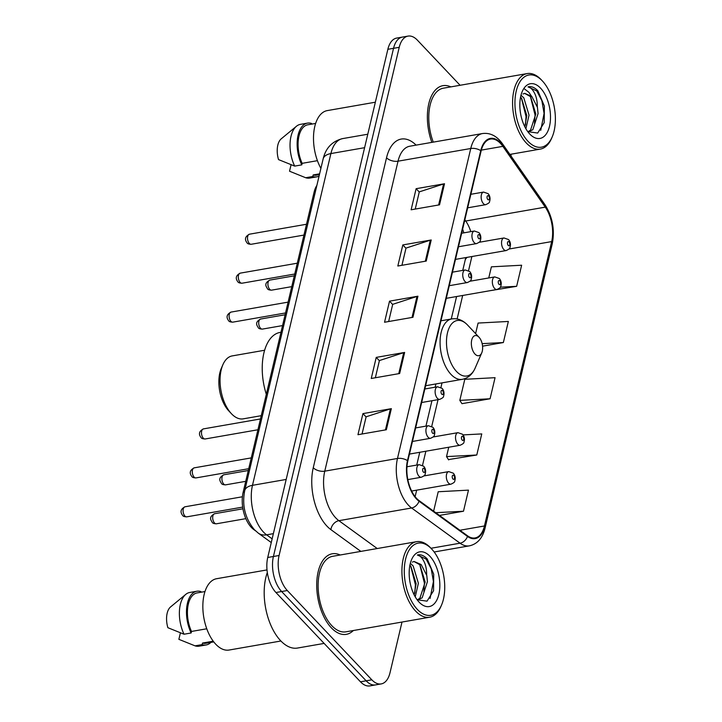 <?xml version="1.0" encoding="UTF-8"?>
<svg xmlns="http://www.w3.org/2000/svg" width="722" height="722" viewBox="0 0 722 722"><rect width="100%" height="100%" fill="white"/><g stroke="black" fill="none" stroke-linecap="round" stroke-linejoin="round"><path stroke-width="1.08" d="M255.507 530.805L253.711 529.506A25.559 13.619 -99.9 0 1 251.346 527.403A25.559 13.619 -99.9 0 1 243.124 492.368L314.07 192.269A25.559 13.619 -99.9 0 1 316.868 185.419M460.085 85.277L417.415 40.188A25.559 13.619 80.1 0 0 408.038 36.1L396.676 38.086A25.559 13.619 80.1 0 0 387.858 49.304L267.736 557.483A25.559 13.619 80.1 0 0 275.948 592.518L360.477 681.812A25.559 13.619 80.1 0 0 369.844 685.9L375.53 684.907A25.559 13.619 80.1 0 1 366.153 680.819A25.559 13.619 80.1 0 0 375.53 684.907L381.207 683.914A25.559 13.619 80.1 0 0 390.024 672.696L402.001 622.039M408.038 36.1A25.559 13.619 80.1 0 0 399.221 47.327L279.089 555.498A25.559 13.619 80.1 0 0 287.311 590.542L281.634 591.526L366.153 680.819L281.634 591.526A25.559 13.619 80.1 0 1 273.412 556.491A25.559 13.619 80.1 0 0 281.634 591.526L275.948 592.518M399.221 47.327L393.544 48.311L273.412 556.491L393.544 48.311A25.559 13.619 80.1 0 1 402.353 37.093A25.559 13.619 80.1 0 0 393.544 48.311L387.858 49.304M331.317 627.806A40.892 21.786 80.1 0 0 346.316 634.349A40.892 21.786 80.1 0 0 353.347 630.523A40.892 21.786 80.1 0 1 346.316 634.349A40.892 21.786 80.1 0 1 331.317 627.806A40.892 21.786 80.1 0 1 316.714 584.215A40.892 21.786 80.1 0 1 332.273 553.783A40.892 21.786 80.1 0 0 316.714 584.215A40.892 21.786 80.1 0 0 331.317 627.806M416.585 498.379A27.255 14.53 -99.9 0 1 407.822 461.006L481.096 151.042A27.255 14.53 -99.9 0 1 490.491 139.066A27.255 14.53 -99.9 0 1 502.864 146.358L545.263 207.142A27.255 14.53 -99.9 0 1 551.671 241.59L484.444 525.977A27.255 14.53 -99.9 0 1 475.04 537.944A27.255 14.53 -99.9 0 1 467.567 535.823L419.112 500.626A27.255 14.53 -99.9 0 1 416.585 498.379M416.459 498.938A27.941 14.891 80.1 0 0 419.049 501.239L467.495 536.446A27.941 14.891 80.1 0 0 484.796 526.347L552.023 241.96A27.941 14.891 80.1 0 0 545.462 206.654L503.053 145.862A27.941 14.891 80.1 0 0 480.744 150.663L407.47 460.636A27.941 14.891 80.1 0 0 416.459 498.938M415.231 209.073L419.292 191.881L443.588 183.975A6.814 3.61 13.3 0 1 444.517 183.749L416.116 188.695L411.125 209.786L439.536 204.831L444.517 183.749M419.256 192.025L416.116 188.695M401.937 265.299L405.999 248.106L430.294 240.2A6.814 3.61 13.3 0 1 431.224 239.975L402.822 244.929L397.831 266.012L426.242 261.057L431.224 239.975M405.963 248.251L402.822 244.929M362.056 433.985L366.126 416.802L390.412 408.896A6.814 3.61 13.3 0 1 391.351 408.661L362.94 413.616L357.959 434.707L386.36 429.752L391.351 408.661M366.09 416.937L362.94 413.616M375.35 377.759L379.411 360.567L403.706 352.661A6.814 3.61 13.3 0 1 404.636 352.435L376.234 357.39L371.252 378.472L399.654 373.518L404.636 352.435M379.384 360.711L376.234 357.39M388.644 321.534L392.705 304.341L417 296.435A6.814 3.61 13.3 0 1 417.93 296.2L389.528 301.155L384.546 322.247L412.948 317.292L417.93 296.2M392.669 304.485L389.528 301.155M340.179 555.001A40.892 21.786 80.1 0 0 332.273 553.783A40.892 21.786 80.1 0 1 340.179 555.001M450.835 86.884A40.892 21.786 80.1 0 0 442.929 85.674A40.892 21.786 80.1 0 0 431.855 142.378A40.892 21.786 80.1 0 1 442.929 85.674A40.892 21.786 80.1 0 1 450.835 86.884M287.311 590.542L371.83 679.826A25.559 13.619 80.1 0 0 381.207 683.914M511.059 156.096A25.559 13.619 80.1 0 0 511.023 154.219M488.316 290.993L516.654 286.309L521.636 265.227L491.384 266.833L488.758 277.952M448.461 459.598L476.782 454.995L481.764 433.913L463.082 434.906M439.472 515.418L463.488 511.23L468.47 490.139L438.218 491.745L433.624 511.167M482.558 346.172L503.36 342.535L508.351 321.452L478.09 323.059L475.599 333.6M490.076 398.77L495.057 377.687L464.806 379.294L459.815 400.376L461.954 403.67L490.076 398.77L459.815 400.376M448.741 447.234L446.521 456.602L448.66 459.905M476.782 454.995L446.521 456.602M463.488 511.23L435.745 512.701M503.36 342.535L482.152 343.663M516.654 286.309L500.346 287.175M431.648 548.982A36.632 19.521 80.1 0 0 405.574 559.207A36.632 19.521 80.1 0 0 417.361 609.431A36.632 19.521 80.1 0 0 441.503 605.126A36.632 19.521 80.1 0 0 431.729 549.063A36.632 19.521 80.1 0 0 431.648 548.982M430.727 547.989A38.329 20.424 80.1 0 0 430.646 547.908A38.329 20.424 80.1 0 0 430.565 547.827A38.329 20.424 80.1 0 0 416.504 541.69A38.329 20.424 80.1 0 0 401.919 570.218A38.329 20.424 80.1 0 0 415.61 611.083A38.329 20.424 80.1 0 0 429.671 617.22A38.329 20.424 80.1 0 0 440.871 606.579L441.503 605.126M416.504 541.69L332.707 556.301A38.329 20.424 80.1 0 0 318.122 584.829A38.329 20.424 80.1 0 0 331.813 625.694A38.329 20.424 80.1 0 0 345.883 631.831L429.671 617.22M267.32 572.519A46 24.512 80.1 0 0 280.614 640.694A46 24.512 80.1 0 0 297.491 648.049L324.124 643.41M267.014 569.92L216.618 578.71A36.199 19.295 80.1 0 0 202.846 605.659A36.199 19.295 80.1 0 0 215.779 644.25A36.199 19.295 80.1 0 0 229.054 650.044L280.912 641.001M410.475 563.485L413.155 565.949L418.39 583.259L415.222 596.85M409.897 565.227L410.899 566.346L416.143 583.656L414.175 594.91M417.388 599.946L422.153 597.843L427.415 581.688L426.792 575.497L421.161 564.559L414.094 561.472L412.352 562.095M413.986 561.499L419.915 564.775L425.159 582.085L419.897 598.231L417.289 599.874M417.099 599.729L427.027 601.164L433.561 590.74L433.714 574.171L427.189 558.873C423.904 555.48 420.628 554.189 417.361 554.992C419.807 555.353 422.063 557.619 424.121 561.77C425.845 565.29 426.684 569.676 426.657 574.92M419.094 602.121A27.779 14.801 80.1 0 0 438.859 594.368A27.779 14.801 80.1 0 0 429.924 556.283A27.779 14.801 80.1 0 0 411.621 559.55A27.779 14.801 80.1 0 0 419.031 602.058A27.779 14.801 80.1 0 0 419.094 602.121M430.086 598.439L433.426 581.553L431.214 568.819L426.133 559.054L417.361 554.992M213.234 641.199L202.503 643.067A25.559 13.619 80.1 0 0 205.923 643.266L213.766 641.894M180.401 632.878L178.875 639.331L195.039 645.847A27.255 14.53 80.1 0 0 199.119 646.181L206.212 644.945A27.255 14.53 80.1 0 0 210.905 642.399M202.503 643.067L202.142 644.611A27.255 14.53 80.1 0 0 206.212 644.945M202.142 644.611L195.039 645.847M204.985 591.544L197.142 592.915A25.559 13.619 80.1 0 0 191.501 631.443L206.772 628.781M200.752 592.284L200.924 591.571A27.255 14.53 80.1 0 0 196.853 591.237L189.751 592.473A27.255 14.53 80.1 0 0 185.789 594.359L170.572 606.94A17.039 9.079 80.1 0 0 167.874 627.707L184.038 634.223L191.131 632.977L191.501 631.443M185.789 594.359A27.255 14.53 80.1 0 0 184.038 634.223M196.853 591.237A27.255 14.53 80.1 0 0 191.131 632.977M419.735 564.541L424.401 583.123L423.859 591.562M410.71 566.12L415.385 584.694L414.843 593.132M264.622 350.251L232.204 355.91A31.948 17.021 80.1 0 0 222.863 364.772L221.293 368.41A27.689 14.756 80.1 0 0 228.684 410.782A27.689 14.756 80.1 0 0 228.739 410.836M222.863 364.772A31.948 17.021 80.1 0 0 231.392 413.661A31.948 17.021 80.1 0 0 231.455 413.733A31.948 17.021 80.1 0 0 243.179 418.85L261.247 415.692M478.993 337.21A10.225 5.451 80.1 0 0 471.71 340.062A10.225 5.451 80.1 0 0 475.004 354.078A10.225 5.451 80.1 0 0 481.736 352.877A10.225 5.451 80.1 0 0 479.011 337.228A10.225 5.451 80.1 0 0 478.993 337.21L467.585 325.071A28.167 15.009 80.1 0 0 467.531 325.008A28.167 15.009 80.1 0 0 447.478 332.878A28.167 15.009 80.1 0 0 456.539 371.496A28.167 15.009 80.1 0 0 475.103 368.184C472.323 374.456 468.046 378.175 462.279 379.339A30.667 16.344 80.1 0 1 451.033 374.429A30.667 16.344 80.1 0 1 440.077 341.741A30.667 16.344 80.1 0 1 451.746 318.916C457.531 318.068 462.793 320.099 467.522 324.999M280.966 332.273L280.055 332.427A46.849 24.963 80.1 0 0 266.31 394.293M542.312 80.873A36.632 19.521 80.1 0 0 516.239 91.098A36.632 19.521 80.1 0 0 528.017 141.313A36.632 19.521 80.1 0 0 552.159 137.009A36.632 19.521 80.1 0 0 542.384 80.945A36.632 19.521 80.1 0 0 542.312 80.873M541.383 79.88A38.329 20.424 80.1 0 0 541.301 79.799A38.329 20.424 80.1 0 0 541.22 79.709A38.329 20.424 80.1 0 0 527.159 73.581A38.329 20.424 80.1 0 0 512.575 102.109A38.329 20.424 80.1 0 0 526.266 142.965A38.329 20.424 80.1 0 0 540.327 149.102A38.329 20.424 80.1 0 0 551.536 138.462L552.159 137.009M527.159 73.581L443.362 88.192A38.329 20.424 80.1 0 0 433.281 142.126M375.35 102.208L327.274 110.601A36.199 19.295 80.1 0 0 313.826 132.108A36.199 19.295 80.1 0 0 320.893 168.388M521.131 95.376L523.811 97.84L529.046 115.15L525.878 128.742M520.553 97.109L521.555 98.228L526.798 115.538L524.831 126.801M528.044 131.837L532.809 129.725L538.071 113.58L537.448 107.379L531.816 96.441L524.759 93.364L523.008 93.977M524.641 93.382L530.58 96.658L535.814 113.968L530.553 130.122L527.944 131.765M527.755 131.621L537.682 133.056L544.226 122.632L544.37 106.053L537.845 90.755C534.569 87.371 531.293 86.071 528.017 86.875C530.462 87.245 532.719 89.501 534.776 93.652C536.5 97.181 537.348 101.558 537.312 106.802M529.749 134.012A27.779 14.801 80.1 0 0 549.514 126.26A27.779 14.801 80.1 0 0 540.579 88.174A27.779 14.801 80.1 0 0 522.277 91.441A27.779 14.801 80.1 0 0 529.686 133.949A27.779 14.801 80.1 0 0 529.749 134.012M540.742 130.321L544.081 113.435L541.87 100.701L536.789 90.945L528.017 86.875M319.611 173.831L313.158 174.959A25.559 13.619 80.1 0 0 316.579 175.157L319.413 174.661M291.065 164.769L289.531 171.222L305.695 177.738A27.255 14.53 80.1 0 0 309.774 178.072L316.877 176.827A27.255 14.53 80.1 0 0 319.07 176.105M313.158 174.959L312.797 176.493A27.255 14.53 80.1 0 0 316.877 176.827M312.797 176.493L305.695 177.738M315.64 123.435L307.798 124.798A25.559 13.619 80.1 0 0 302.157 163.334L317.427 160.672M311.417 124.175L311.579 123.462A27.255 14.53 80.1 0 0 307.509 123.119L300.406 124.365A27.255 14.53 80.1 0 0 296.453 126.251L281.228 138.832A17.039 9.079 80.1 0 0 278.53 159.598L294.693 166.105L301.796 164.869L302.157 163.334M296.453 126.251A27.255 14.53 80.1 0 0 294.693 166.105M307.509 123.119A27.255 14.53 80.1 0 0 301.796 164.869M530.39 96.432L535.056 115.015L534.515 123.453M521.374 98.002L526.04 116.585L525.499 125.023M523.874 88.463L528.901 92.317L531.645 96.468M244.397 492.142L243.124 492.368M315.306 192.052L314.07 192.269M364.601 147.685L330.902 153.56A17.039 9.034 -166.7 0 0 323.131 158.948C325.739 147.965 332.255 141.187 342.661 138.597A34.078 18.158 80.1 0 0 330.902 153.56L252.483 485.319A34.078 18.158 80.1 0 0 263.44 532.033A34.078 18.158 80.1 0 0 266.598 534.84L273.358 533.657M286.183 479.444L252.483 485.319A17.039 9.034 -166.7 0 0 244.704 490.698L323.131 158.948M360.477 681.812L371.83 679.826M267.736 557.483L279.089 555.498M271.255 542.556L258.332 533.161A17.039 12.635 -54 0 0 266.598 534.84L272.131 538.856M360.847 551.391L330.911 529.641A42.589 22.698 -99.9 0 1 313.258 467.739L386.532 157.775A8.52 4.513 -166.7 0 0 398.039 161.186L324.765 471.159A34.078 18.158 80.1 0 0 335.73 517.873A34.078 18.158 80.1 0 0 338.889 520.679L377.236 548.539M386.532 157.775A42.589 22.698 -99.9 0 1 416.107 145.122M409.789 146.223A34.078 18.158 80.1 0 0 398.039 161.186L470.753 148.506A34.078 18.158 -99.9 0 1 482.504 133.543L409.789 146.223M484.796 526.347A8.52 4.513 -166.7 0 1 485.04 528.188C482.567 538.161 477.359 544.045 469.39 545.85A34.078 18.158 -99.9 0 1 460.049 543.197L411.603 507.99A34.078 18.158 -99.9 0 1 408.444 505.192A34.078 18.158 -99.9 0 1 397.479 458.47A8.52 4.513 13.3 0 1 407.47 460.636M419.049 501.239A8.52 6.317 -54 0 1 411.603 507.99L338.889 520.679A8.52 6.317 126 0 0 330.911 529.641M552.023 241.96A8.52 4.513 13.3 0 1 552.267 243.801C554.938 229.704 552.501 216.654 544.957 204.678L502.548 143.895C496.926 136.007 490.247 132.55 482.504 133.543M545.462 206.654A8.52 4.747 -34.9 0 0 544.957 204.678M430.98 548.269L460.049 543.197A8.52 6.317 -54 0 0 467.495 536.446M503.053 145.862A8.52 4.747 -34.9 0 0 502.548 143.895M480.744 150.663A8.52 4.513 -166.7 0 0 470.753 148.506L397.479 458.47L324.765 471.159A8.52 4.513 -166.7 0 1 313.258 467.739M551.671 241.59L508.938 249.036M470.798 231.636A27.255 14.53 80.1 0 0 465.735 221.013L464.851 219.741M545.263 207.142L465.735 221.013A15.333 8.547 145.1 0 1 464.517 221.176M502.864 146.358L481.33 150.113M484.444 525.977L459.896 530.255M415.123 496.664L416.657 490.166M422.532 465.293L425.863 451.223M431.738 426.35L438.046 399.654M440.943 387.416L442.017 382.877M457.125 318.962L462.676 295.469M468.56 270.597L471.881 256.527M467.26 257.339A15.333 8.132 -166.7 0 0 465.139 260.299L465.672 257.61M417 296.435L412.027 317.454M403.706 352.661L398.743 373.68M390.412 408.896L385.449 429.906M430.294 240.2L425.321 261.22M443.588 183.975L438.615 204.994M184.895 516.031A5.108 2.726 80.1 0 0 186.772 516.844C184.435 516.781 183.063 516.311 182.639 515.445C179.913 511.916 180.708 509.028 185.022 506.781A5.108 2.726 80.1 0 0 183.072 510.58A5.108 2.726 80.1 0 0 184.895 516.031M407.822 479.598L421.332 477.242A6.39 3.402 -99.9 0 1 418.986 476.213A6.39 3.402 -99.9 0 1 416.702 469.408A6.39 3.402 -99.9 0 1 419.139 464.652L406.955 466.773M423.372 472.08A2.13 1.137 80.1 0 0 424.888 471.493A2.13 1.137 80.1 0 0 424.202 468.569A2.13 1.137 80.1 0 0 422.686 469.165A2.13 1.137 80.1 0 0 423.372 472.08M194.101 477.089A5.108 2.726 80.1 0 0 195.978 477.91C193.64 477.838 192.269 477.368 191.844 476.502C189.119 472.982 189.913 470.094 194.227 467.838A5.108 2.726 80.1 0 0 192.278 471.637A5.108 2.726 80.1 0 0 194.101 477.089M412.442 441.458L430.538 438.299A6.39 3.402 -99.9 0 1 428.191 437.279A6.39 3.402 -99.9 0 1 425.908 430.465A6.39 3.402 -99.9 0 1 428.336 425.709L415.637 427.929M432.568 433.146A2.13 1.137 80.1 0 0 434.084 432.55A2.13 1.137 80.1 0 0 433.408 429.626A2.13 1.137 80.1 0 0 431.891 430.222A2.13 1.137 80.1 0 0 432.568 433.146M203.306 438.155A5.108 2.726 80.1 0 0 205.183 438.967C202.846 438.904 201.465 438.435 201.05 437.568C198.324 434.039 199.119 431.151 203.423 428.895A5.108 2.726 80.1 0 0 201.483 432.704A5.108 2.726 80.1 0 0 203.306 438.155M421.648 402.515L439.743 399.365A6.39 3.402 -99.9 0 1 437.397 398.336A6.39 3.402 -99.9 0 1 435.113 391.532A6.39 3.402 -99.9 0 1 437.541 386.775L424.843 388.987M441.774 394.203A2.13 1.137 80.1 0 0 443.29 393.607A2.13 1.137 80.1 0 0 442.604 390.692A2.13 1.137 80.1 0 0 441.088 391.288A2.13 1.137 80.1 0 0 441.774 394.203M230.923 321.335A5.108 2.726 80.1 0 0 232.8 322.147C230.462 322.084 229.082 321.615 228.657 320.748C225.941 317.22 226.735 314.332 231.04 312.084A5.108 2.726 80.1 0 0 229.1 315.884A5.108 2.726 80.1 0 0 230.923 321.335M449.255 285.695L467.351 282.546A6.39 3.402 -99.9 0 1 465.013 281.526A6.39 3.402 -99.9 0 1 462.73 274.712A6.39 3.402 -99.9 0 1 465.158 269.956L452.459 272.167M469.39 277.392A2.13 1.137 80.1 0 0 470.906 276.797A2.13 1.137 80.1 0 0 470.221 273.873A2.13 1.137 80.1 0 0 468.704 274.468A2.13 1.137 80.1 0 0 469.39 277.392M240.128 282.392A5.108 2.726 80.1 0 0 242.005 283.214C239.668 283.141 238.287 282.672 237.863 281.806C235.146 278.286 235.941 275.398 240.245 273.142A5.108 2.726 80.1 0 0 238.305 276.95A5.108 2.726 80.1 0 0 240.128 282.392M458.461 246.762L476.556 243.603A6.39 3.402 -99.9 0 1 474.219 242.583A6.39 3.402 -99.9 0 1 471.935 235.769A6.39 3.402 -99.9 0 1 474.363 231.013L461.665 233.233M478.596 238.45A2.13 1.137 80.1 0 0 480.112 237.854A2.13 1.137 80.1 0 0 479.426 234.939A2.13 1.137 80.1 0 0 477.91 235.525A2.13 1.137 80.1 0 0 478.596 238.45M249.334 243.458A5.108 2.726 80.1 0 0 251.211 244.271C248.873 244.207 247.493 243.738 247.068 242.872C244.352 239.343 245.146 236.455 249.451 234.199A5.108 2.726 80.1 0 0 247.511 238.007A5.108 2.726 80.1 0 0 249.334 243.458M467.666 207.819L485.762 204.669A6.39 3.402 -99.9 0 1 483.424 203.64A6.39 3.402 -99.9 0 1 481.141 196.835A6.39 3.402 -99.9 0 1 483.569 192.079L470.87 194.29M487.801 199.507A2.13 1.137 80.1 0 0 489.317 198.911A2.13 1.137 80.1 0 0 488.632 195.996A2.13 1.137 80.1 0 0 487.115 196.592A2.13 1.137 80.1 0 0 487.801 199.507M216.383 523.793C214.046 523.721 212.665 523.251 212.241 522.385C211.365 520.562 207.954 517.304 214.624 513.721A5.108 2.726 80.1 0 0 212.683 517.53A5.108 2.726 80.1 0 0 214.506 522.972A5.108 2.726 80.1 0 0 216.383 523.793L245.841 518.658M448.597 483.162A6.39 3.402 -99.9 0 1 446.313 476.349A6.39 3.402 -99.9 0 1 448.741 471.601L453.344 473.208C455.257 475.554 455.708 478.208 454.698 481.168C454.977 481.908 453.723 482.919 450.934 484.182A6.39 3.402 -99.9 0 1 448.597 483.162M453.804 475.518A2.13 1.137 80.1 0 0 452.288 476.114A2.13 1.137 80.1 0 0 452.974 479.029A2.13 1.137 80.1 0 0 454.49 478.433A2.13 1.137 80.1 0 0 453.804 475.518M225.589 484.85C223.251 484.787 221.871 484.318 221.446 483.451C220.571 481.619 217.16 478.37 223.829 474.787A5.108 2.726 80.1 0 0 221.889 478.587A5.108 2.726 80.1 0 0 223.712 484.038A5.108 2.726 80.1 0 0 225.589 484.85L245.733 481.339M457.793 444.22A6.39 3.402 -99.9 0 1 455.519 437.415A6.39 3.402 -99.9 0 1 457.947 432.658L462.549 434.265C464.463 436.611 464.914 439.265 463.903 442.234C464.183 442.974 462.928 443.976 460.14 445.248A6.39 3.402 -99.9 0 1 457.793 444.22M463.01 436.575A2.13 1.137 80.1 0 0 461.493 437.171A2.13 1.137 80.1 0 0 462.179 440.086A2.13 1.137 80.1 0 0 463.695 439.499A2.13 1.137 80.1 0 0 463.01 436.575M262.402 329.097C260.073 329.024 258.693 328.564 258.268 327.689C257.393 325.866 253.982 322.608 260.651 319.025A5.108 2.726 80.1 0 0 258.702 322.833A5.108 2.726 80.1 0 0 260.534 328.275A5.108 2.726 80.1 0 0 262.402 329.097L282.555 325.586M494.615 288.466A6.39 3.402 -99.9 0 1 492.332 281.661A6.39 3.402 -99.9 0 1 494.769 276.905L499.371 278.512C501.276 280.858 501.727 283.511 500.725 286.472C500.996 287.221 499.741 288.222 496.962 289.486A6.39 3.402 -99.9 0 1 494.615 288.466M499.832 280.822A2.13 1.137 80.1 0 0 498.315 281.418A2.13 1.137 80.1 0 0 499.001 284.333A2.13 1.137 80.1 0 0 500.517 283.737A2.13 1.137 80.1 0 0 499.832 280.822M271.607 290.154C269.27 290.091 267.898 289.621 267.474 288.755C266.598 286.923 263.187 283.674 269.857 280.091A5.108 2.726 80.1 0 0 267.907 283.89A5.108 2.726 80.1 0 0 269.73 289.341A5.108 2.726 80.1 0 0 271.607 290.154L291.751 286.643M503.821 249.532A6.39 3.402 -99.9 0 1 501.537 242.718A6.39 3.402 -99.9 0 1 503.974 237.962L508.577 239.569C510.481 241.915 510.932 244.568 509.931 247.538C510.201 248.278 508.947 249.28 506.167 250.552A6.39 3.402 -99.9 0 1 503.821 249.532M509.037 241.879A2.13 1.137 80.1 0 0 507.521 242.475A2.13 1.137 80.1 0 0 508.207 245.399A2.13 1.137 80.1 0 0 509.714 244.803A2.13 1.137 80.1 0 0 509.037 241.879M258.332 533.161L254.397 529.695C245.101 518.477 241.87 505.481 244.704 490.698M342.661 138.597L367.787 134.22M485.04 528.188L552.267 243.801M469.39 545.85L434.166 551.987M416.738 465.067L419.753 452.288M425.935 426.133L431.946 400.719M435.14 387.191L435.917 383.942M451.259 319.007L456.575 296.534M462.757 270.371L465.139 260.299M463.831 232.854L462.64 229.118M431.729 549.063L430.646 547.908M228.684 410.782L231.392 413.661M440.962 320.803L451.746 318.916M425.61 385.738L462.279 379.339M481.736 352.877L475.103 368.184M509.885 154.409L540.327 149.102M542.384 80.945L541.301 79.799M186.772 516.844L242.673 507.097M421.332 477.242C424.112 475.969 425.366 474.968 425.096 474.228C426.097 471.258 425.646 468.605 423.742 466.259L419.139 464.652M185.022 506.781L242.402 496.772M195.978 477.91L248.72 468.713M430.538 438.299C433.317 437.036 434.572 436.025 434.301 435.285C435.303 432.325 434.852 429.671 432.947 427.325L428.336 425.709M194.227 467.838L251.274 457.892M205.183 438.967L257.925 429.77M439.743 399.365C442.523 398.093 443.777 397.091 443.507 396.351C444.508 393.382 444.057 390.728 442.153 388.382L437.541 386.775M203.423 428.895L260.48 418.95M232.8 322.147L285.533 312.951M467.351 282.546C470.139 281.273 471.394 280.271 471.114 279.531C472.125 276.562 471.674 273.909 469.769 271.562L465.158 269.956M231.04 312.084L288.096 302.13M242.005 283.214L294.738 274.017M476.556 243.603C479.345 242.339 480.599 241.328 480.32 240.588C481.33 237.628 480.879 234.975 478.966 232.628L474.363 231.013M240.245 273.142L297.302 263.196M251.211 244.271L303.944 235.074M485.762 204.669C488.55 203.396 489.805 202.395 489.525 201.655C490.536 198.685 490.085 196.032 488.171 193.686L483.569 192.079M249.451 234.199L306.507 224.253M214.624 513.721L242.935 508.784M423.904 475.933L448.741 471.601M411.639 491.041L450.934 484.182M223.829 474.787L248.287 470.518M433.11 436.99L457.947 432.658M409.455 454.084L460.14 445.248M260.651 319.025L285.109 314.765M469.923 281.237L494.769 276.905M446.277 298.33L496.962 289.486M269.857 280.091L294.314 275.822M479.128 242.294L503.974 237.962M455.483 259.388L506.167 250.552"/></g></svg>

